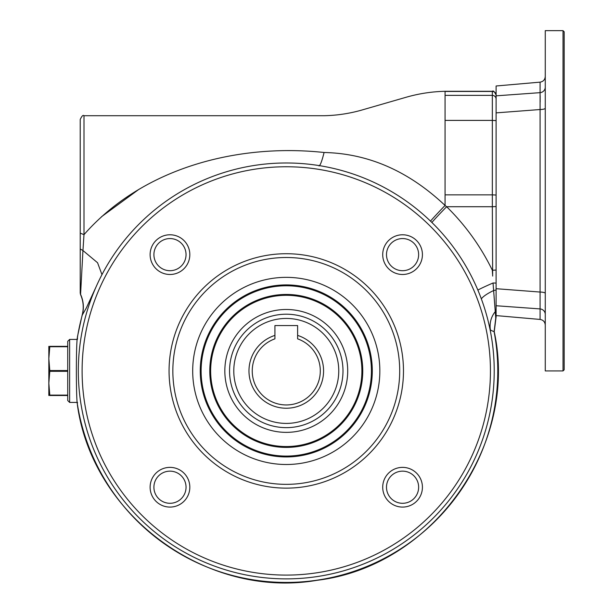 <?xml version="1.0" encoding="UTF-8"?>
<svg xmlns="http://www.w3.org/2000/svg" width="613" height="613" viewBox="0 0 613 613"><rect width="100%" height="100%" fill="white"/><g stroke="black" fill="none" stroke-linecap="round" stroke-linejoin="round"><path stroke-width="0.92" d="M545.264 108.24A5.67 1.287 0 0 1 540.084 109.528L496.109 112.876L496.109 316.546L495.764 318.101L493.036 282.991L496.109 283.091M286.271 253.721A117.206 117.206 0 0 0 184.766 429.529A117.206 117.206 0 0 0 387.776 429.529A117.206 117.206 0 0 0 286.271 253.721M286.271 257.498A113.428 113.428 0 0 0 188.045 427.644A113.428 113.428 0 0 0 384.504 427.644A113.428 113.428 0 0 0 286.271 257.498M286.271 446.548A75.614 75.614 0 0 0 351.762 333.12A75.614 75.614 0 0 0 220.787 333.12A75.614 75.614 0 0 0 286.271 446.548A75.614 75.614 0 0 0 351.762 333.12A75.614 75.614 0 0 0 220.787 333.12A75.614 75.614 0 0 0 286.271 446.548M342.989 370.926A56.71 56.71 0 0 1 257.912 420.043A56.71 56.71 0 0 1 257.912 321.81A56.71 56.71 0 0 1 342.989 370.926M286.271 277.352A93.574 93.574 0 0 0 205.232 417.714A93.574 93.574 0 0 0 367.31 417.714A93.574 93.574 0 0 0 286.271 277.352M286.271 284.915A86.012 86.012 0 0 0 211.784 413.936A86.012 86.012 0 0 0 360.766 413.936A86.012 86.012 0 0 0 286.271 284.915M169.977 467.374A19.846 19.846 0 0 0 152.783 497.151A19.846 19.846 0 0 0 187.164 497.151A19.846 19.846 0 0 0 169.977 467.374M169.977 471.152A16.068 16.068 0 0 0 156.062 495.258A16.068 16.068 0 0 0 183.892 495.258A16.068 16.068 0 0 0 169.977 471.152M169.977 234.779A19.846 19.846 0 0 0 152.783 264.555A19.846 19.846 0 0 0 187.164 264.555A19.846 19.846 0 0 0 169.977 234.779M169.977 238.564A16.068 16.068 0 0 0 156.062 262.663A16.068 16.068 0 0 0 183.892 262.663A16.068 16.068 0 0 0 169.977 238.564M402.565 467.374A19.846 19.846 0 0 0 385.378 497.151A19.846 19.846 0 0 0 419.759 497.151A19.846 19.846 0 0 0 402.565 467.374M402.565 471.152A16.068 16.068 0 0 0 388.65 495.258A16.068 16.068 0 0 0 416.488 495.258A16.068 16.068 0 0 0 402.565 471.152M402.565 234.779A19.846 19.846 0 0 0 385.378 264.555A19.846 19.846 0 0 0 419.759 264.555A19.846 19.846 0 0 0 402.565 234.779M402.565 238.564A16.068 16.068 0 0 0 388.65 262.663A16.068 16.068 0 0 0 416.488 262.663A16.068 16.068 0 0 0 402.565 238.564M545.264 314.423A5.67 5.525 0 0 0 540.084 308.921L496.109 305.741L496.109 311.006M77.468 339.426L69.629 339.426L69.629 402.427L77.468 402.427L77.491 403.07M430.51 221.132A22.689 0.644 133.9 0 1 445.069 205.455L446.639 206.727A229.354 229.04 -0 0 1 492.331 270.249L496.109 270.057M431.889 222.473A22.689 0.835 134.4 0 1 446.639 206.727L492.331 206.727L492.331 194.85L496.109 195.049M274.93 325.557L297.611 325.557L297.611 335.395A37.301 37.301 0 0 1 316.492 392.803A37.301 37.301 0 0 1 256.058 392.803A37.301 37.301 0 0 1 274.93 335.395L274.93 325.557M274.93 335.395L274.93 338.843A34.029 34.029 0 0 0 258.916 391.163A34.029 34.029 0 0 0 313.626 391.163A34.029 34.029 0 0 0 297.611 338.843L297.611 335.395M67.737 371.309L49.799 371.309L48.833 383.217L49.799 395.124L67.737 395.124M49.799 371.309L49.799 370.551L67.737 370.551M67.737 346.728L49.799 346.728L48.833 358.643L49.799 370.551M49.799 346.728L48.833 346.353L48.833 395.5L49.799 395.124M492.354 270.678L492.408 271.643M492.431 271.965L492.561 274.249M492.66 276.088L492.331 206.727L496.109 206.527M49.799 346.353L67.737 346.353M80.219 200.788L80.219 293.068L80.219 233.147L83.996 234.649C142.354 168.146 237.2 143.12 324.078 152.491C324.078 104.026 324.078 104.026 324.078 152.491C369.516 153.503 409.545 171.969 445.069 205.455L445.069 194.85L492.331 194.85L492.331 120.401L445.069 120.401L445.069 194.85M324.078 152.491C321.994 160.92 320.308 165.41 319.013 165.947M481.328 298.845A22.689 6.046 159.6 0 1 493.68 290.531L496.109 290.003L493.68 290.531M477.864 290.095A22.689 1.096 157.1 0 1 493.036 282.991M496.109 120.6L492.331 120.401L492.331 91.452L445.069 91.452L445.069 95.36L492.331 95.36A3.778 3.778 0 0 1 496.109 99.13M445.069 91.452L445.069 91.299C431.866 91.605 418.901 93.59 406.174 97.245L360.842 110.332C348.805 113.666 336.552 115.459 324.078 115.719L83.996 115.719L83.996 234.649L82.947 250.525L97.567 262.747L101.965 274.639M77.491 338.667L77.46 337.265C76.012 340.644 76.004 401.163 77.46 404.595L77.46 404.595A211.516 211.516 0 0 0 322.722 579.277A211.516 211.516 0 0 0 494.116 331.702L490.147 329.986M96.141 286.708L86.372 307.91L82.28 315.028A211.516 211.516 0 0 0 77.46 337.265M138.814 189.409L101.505 216.734M67.737 395.5L49.799 395.5M69.629 402.427L67.737 400.534L67.737 341.318L69.629 339.426M494.078 331.694L496.109 316.546M494.116 331.702L495.764 318.101M496.109 112.876L496.109 95.835L540.084 92.655L540.084 82.142C543.264 81.598 544.988 79.713 545.264 76.495M540.084 82.142L496.109 85.989L496.109 95.835M224.833 370.926A61.438 61.438 0 0 1 316.99 317.718A61.438 61.438 0 0 1 316.99 424.135A61.438 61.438 0 0 1 224.833 370.926M80.219 248.993L82.947 250.525L80.571 294.378L80.219 292.799M80.219 233.147L80.219 119.497C81.813 116.018 83.077 114.761 83.996 115.719M564.167 31.784L564.167 369.792L563.033 370.926L563.033 30.65L564.167 31.784M286.271 162.981A207.945 207.945 0 0 1 494.224 370.926A207.945 207.945 0 0 1 286.271 578.879A207.945 207.945 0 0 1 78.326 370.926A207.945 207.945 0 0 1 286.271 162.981M286.271 166.759A204.167 204.167 0 0 0 109.459 473.014A204.167 204.167 0 0 0 463.083 473.014A204.167 204.167 0 0 0 286.271 166.759M563.033 370.926L545.264 370.926L545.264 30.65L563.033 30.65M496.109 315.588L540.084 319.434L540.084 92.655A5.67 5.525 0 0 0 545.264 87.153M545.264 293.336A5.67 1.287 0 0 0 540.084 292.049L496.109 288.7M540.16 95.751L540.16 102.072M286.271 285.773A85.153 85.153 0 0 0 212.527 413.507A85.153 85.153 0 0 0 360.015 413.507A85.153 85.153 0 0 0 286.271 285.773M286.271 447.406A76.479 76.479 0 0 1 209.792 370.926A76.479 76.479 0 0 1 286.271 294.447A76.479 76.479 0 0 1 362.75 370.926A76.479 76.479 0 0 1 286.271 447.406M338.759 370.926A52.488 52.488 0 0 0 260.027 325.472A52.488 52.488 0 0 0 260.027 416.38A52.488 52.488 0 0 0 338.759 370.926M445.069 120.401L445.069 95.36M496.109 95.23A3.778 3.778 -0 0 0 492.331 91.452L492.331 91.299C493.25 90.341 494.507 91.598 496.109 95.084M490.515 330.453A22.689 22.65 116.9 0 1 495.243 311.672L496.109 309.274M80.571 294.378A30.244 30.213 -102.4 0 1 82.28 315.028M77.407 336.897L82.157 315.059C83.996 308.063 83.46 301.251 80.548 294.623L80.219 293.068M445.069 91.299L492.331 91.299M77.407 404.955C92.632 515.87 206.811 599.384 317.128 580.289C432.556 566.473 518.866 445.337 494.231 331.725L496.109 316.791M540.084 319.434C543.264 319.986 544.988 321.863 545.264 325.082"/></g></svg>

